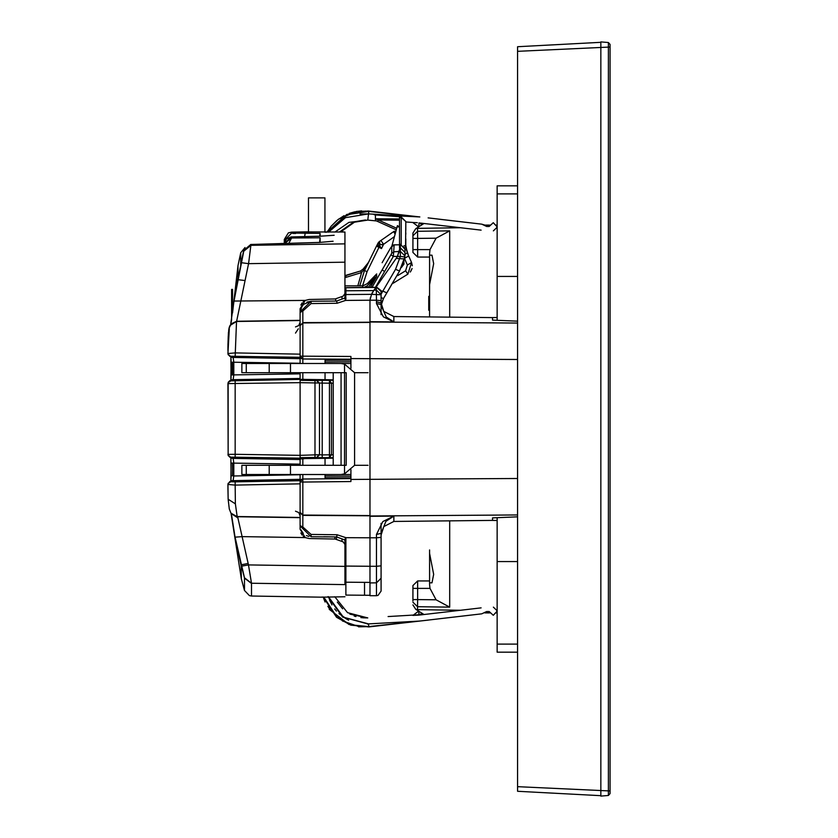 <?xml version="1.0" encoding="UTF-8"?>
<svg xmlns="http://www.w3.org/2000/svg" width="838" height="838" viewBox="0 0 838 838"><rect width="100%" height="100%" fill="white"/><g stroke="black" fill="none" stroke-linecap="round" stroke-linejoin="round"><path stroke-width="1.26" d="M600.825 796.1L600.825 41.9L608.388 42.56L608.388 795.44L600.825 796.1M608.388 42.56L610.074 44.404L610.074 46.991L517.538 51.348L517.538 46.729L600.825 42.361M610.074 793.596L610.074 791.009L610.074 793.596L608.388 795.44L610.074 793.596M429.622 553.363L433.707 574.313L431.958 582.798L429.622 582.798L429.622 549.948M429.622 582.798L429.622 584.547L429.622 582.798M429.622 255.202L431.958 255.202L433.707 263.687L429.622 284.637L429.622 316.89L429.622 253.453L430.009 249.651L436.032 238.233L417.596 238.463L417.534 228.313L460.89 227.779M412.966 252.427L417.596 257.057L429.622 257.057L417.596 257.057L429.622 257.057L417.596 257.057L412.966 252.427L412.966 233.027L415.795 228.69L417.534 228.313M412.966 600.919L412.966 585.573L417.596 580.944L429.622 580.944L417.596 580.944L429.622 580.944L417.596 580.944L417.596 588.349L412.966 588.349L412.966 585.573M497.175 644.097L497.175 652.205L517.538 652.205L497.175 652.205L497.175 561.596L497.175 644.097L517.538 644.097L497.175 644.097M497.175 193.903L497.175 320.189L497.175 185.795L497.175 193.903L517.538 193.903L497.175 193.903M405.582 245.283L405.749 221.421L401.465 217.744L399.548 217.608L399.548 247.797L399.548 244.319L400.386 244.319L400.386 247.807L404.974 252.406L404.974 255.988M369.935 312.595L369.935 303.953M369.935 322.159L302.822 322.661L302.811 311.003L311.076 303.524L337.106 303.293L336.625 301.093L345.874 297.637L344.596 298.108L345.539 300.433L345.874 294.547L371.444 294.348M344.952 540.018L344.952 584.631L344.952 577.864L345.874 578.45M345.874 577.864L344.952 577.298M369.935 566.279L376.451 566.237L376.451 595.692L369.935 595.755L369.935 321.991L517.538 323.07M381.039 578.272L381.039 591.062L381.039 578.272L376.451 582.85L381.039 578.314L381.039 537.336L381.039 565.818L376.451 566.237L376.451 537.755L369.935 537.807L369.935 516.292L393.881 516.114L393.881 521.477L492.555 520.45L492.555 517.853L517.538 516.816M381.039 537.347L381.039 528.726L381.039 537.347L376.451 537.755L376.461 534.487L382.882 521.519L393.881 516.114L385.93 521.33L381.039 533.45L381.039 523.352M404.555 258.366L408.661 255.957L405.802 246.875L405.749 238.882M368.469 262.42L363.126 269.029L360.57 271.02L361.618 272.549L363.629 270.056L364.572 270.517L376.461 246.131L379.436 246.382L378.954 247.357L376.43 246.215M395.253 233.582L395.117 231.141L394.132 231.33L380.913 240.485L383.563 244.277L381.856 244.759M344.952 584.631L251.484 583.217L248.519 564.885L344.952 566.352L344.952 584.641M344.952 232.116L344.952 243.868L344.952 232.011L308.489 231.937M230.963 324.034L236.672 321.3L300.067 320.357L300.067 354.181L235.206 352.934L227.926 353.5L229.057 328.318L231.068 323.908L236.672 321.3L248.582 263.614L250.887 245.304L344.952 243.868L344.952 297.982L344.952 267.312M344.952 596.719L321.352 597.19L251.484 595.975L251.484 583.217L321.184 584.264M284.333 239.479L288.398 232.87L291.614 232.074L291.614 233.1L284.333 240.496L285.077 240.883L284.333 239.479L284.333 243.429L286.376 239.071L291.016 236.976M300.067 354.181L300.067 357.281L300.067 354.181L300.067 357.281L230.66 356.276L233.121 357.637L233.792 362.205L231.068 362.205L230.859 380.19M231.812 458.177L233.121 458.501L233.792 463.068L231.068 463.068L230.859 481.064M333.21 457.684L329.46 457.621L331.408 454.845L329.46 454.845L329.46 457.621L316.774 457.642L319.498 454.709L319.498 383.291L316.774 380.358L329.46 380.379L329.46 383.155L333.21 383.123M241.941 465.268L341.087 465.268L341.087 372.732L241.941 372.732M246.225 465.268L246.225 474.528L241.941 474.528M246.225 474.528L341.087 474.528L344.512 473.879L344.512 465.268L333.21 465.268L333.21 372.732L344.512 372.732L344.512 364.121L354.61 372.732L354.61 465.268L344.512 473.879M344.512 465.268L346.23 465.268L346.23 372.732L344.512 372.732L344.512 465.268L344.512 372.732M246.225 372.732L246.225 363.472L341.087 363.472L344.512 364.121M246.225 363.472L241.941 363.472M291.614 232.074L308.489 231.78L308.489 197.831L324.966 197.831L324.966 232.189L327.009 232.147L346.796 214.381L368.814 211.071L356.726 211.396L338.426 219.263L331.188 226.145L327.009 232.147L331.335 225.956M428.071 620.078L417.827 621.262M428.071 217.922L481.766 224.134L486.627 226.449L489.193 226.47L493.226 222.657L497.175 226.836M300.172 356.946L300.067 356.192L302.822 358.968L302.822 322.944L369.935 322.452M350.965 469.573L350.965 481.546L302.822 482.039L302.822 479.032L350.965 478.613L302.822 479.043L300.067 481.808L300.067 529.281L300.067 525.96L311.076 536.687L300.067 525.96M610.074 46.991L610.074 791.009L517.538 786.652L517.538 51.348M417.596 257.057L417.596 238.463L412.966 238.463L412.966 235.782L417.534 231.309L449.734 230.9L449.734 317.099M449.734 520.901L449.734 607.1L417.534 606.691L417.596 599.537L436.032 599.767L430.009 588.349L429.622 584.547M460.89 610.221L417.534 609.687L417.534 606.691L412.966 602.218M412.966 249.651L430.009 249.651M412.966 599.537L417.596 599.537L417.596 588.349L430.009 588.349M404.429 258.9L404.88 256.878L400.386 256.564L395.578 269.281L399.537 271.02L404.429 258.921L396.196 258.408L397.39 256.48L393.336 256.48L394.132 244.79L390.969 247.388L393.493 244.853L399.548 244.78L394.132 244.79M399.202 251.358L394.132 251.84L391.723 253.212L391.723 246.173M345.926 275.566L360.57 271.02L344.952 275.566L345.926 275.566L345.926 277.409L361.618 272.549L357.816 285.821M377.33 245.125L379.761 245.712L381.458 248.582L378.954 247.357L367.065 271.732L364.572 270.517L359.691 285.821L364.572 270.517L369.212 261.006L363.629 270.056L363.126 269.029L360.57 271.02M235.468 291.498L238.023 277.828L238.023 265.615L232.514 312.888L232.514 289.445L231.592 289.445L231.592 319.875L230.649 324.432L234.001 301.051L305.21 300.423L309.159 299.47L335.21 299.009L343.171 296.139L344.952 293.541M244.895 280.541L237.793 279.63L234.001 301.072L243.774 251.17L240.768 264.347L240.768 252.751L244.989 247.535M291.614 233.1L320.095 233.414L320.095 236.232L291.614 236.955L291.614 238.034L320.095 237.803L320.095 242.444L250.709 244.518M243.774 251.086L250.887 245.304L250.887 244.507L243.774 250.3L250.792 244.434L319.927 242.454M251.484 595.975L249.42 595.64L244.466 590.518L244.466 577.822L235.08 537.148L231.12 513.537L241.292 578.828L241.124 564.781L248.132 563.482L237.929 517.905M417.973 611.593L412.966 615.364L419.073 615.061L481.075 607.885M405.749 230.272L405.749 221.923L416.308 222.646M376.513 274.256L372.941 279.012L367.295 283.642L362.844 285.831L344.952 285.831L362.864 285.821L362.665 287.497M231.099 513.505L229.298 508.97L228.125 499.239L235.363 503.9L235.206 485.066L300.067 483.819L300.172 481.064M373.717 290.524L371.506 294.306L373.287 291.142L371.506 294.306L370.008 300.172L369.935 321.708L393.881 321.886L386.245 317.005L381.06 305.221L381.039 300.633L376.451 300.224L376.461 303.513L381.039 304.55L381.039 314.659M230.827 481.075L231.068 475.795L230.827 481.075M229.277 328.779L227.926 353.5L228.177 354.642L230.827 356.925L231.068 375.393M230.859 457.81L231.068 475.795L233.792 475.795L233.121 480.363L228.187 483.317M420.236 620.989L368.783 626.646L350.986 624.813L336.918 616.988L323.761 597.075M331.953 604.889L328.402 596.614L343.412 617.197L368.458 623.849L419.765 621.042L368.814 626.929L350.829 625.148L336.562 617.26L323.206 597.085L321.782 597.106M392.373 232.451L381.803 239.857M300.067 325.647L302.822 322.944L300.067 325.395L300.067 312.427L300.779 308.52L303.555 304.341L301.125 307.703M323.95 301.198L311.076 301.313L300.067 311.987L302.225 305.849L303.639 304.267L311.076 301.313L311.076 303.524M334.194 235.258L320.095 236.232M230.827 457.789L228.324 455.809M231.026 377.278L230.827 380.211L228.46 381.971L227.926 383.647L300.067 382.631L300.067 465.268M333.126 241.281L320.043 242.381M227.926 353.5L229.769 356.38L232.21 357.428M232.21 379.698L229.863 380.693L228.135 382.578M232.21 480.572L229.853 481.567L227.926 484.5L235.206 485.066L235.206 481.808L300.067 480.719L300.067 481.808L302.822 482.039L302.822 515.056L369.935 515.548M228.491 332.246L228.041 341.873M365.326 219.954L355.165 221.641L340.72 231.917L355.165 221.641L365.462 219.954M375.812 214.821L419.765 216.958L368.814 211.071L356.862 211.375L338.542 219.179L331.282 226.03M517.538 321.184L492.555 320.147L492.555 317.55L393.881 316.523L393.881 321.886L383.343 316.869L376.461 303.513M328.339 232.126L347.351 214.664L368.783 211.354L419.796 216.969M334.76 596.719L347.529 612.725L367.767 617.878L349.865 614.107M327.983 596.614L342.658 617.061L368.479 624.069L368.783 626.646L367.903 626.73M339.652 231.937L353.175 222.384L367.767 220.122L348.964 222.353L334.97 232.011M398.008 215.617L368.479 213.931L345.486 217.723L328.611 232.126M377.99 244.79L376.346 246.382L379.331 241.585L377.823 243.334L380.159 244.654L383.563 244.277L381.458 248.582M410.285 272.025L412.034 268.464M300.852 529.689L303.23 533.335M376.451 595.692L378.074 595.389L381.039 591.062M295.521 511.19L298.716 512.542L300.067 515.779M295.521 326.883L298.716 325.521L300.067 322.284M322.232 457.737L322.232 454.971L319.498 454.709L300.067 455.369L235.195 454.269L227.926 454.353L229.769 457.255L232.21 458.302M229.235 327.606L228.91 329.041M228.816 329.564L228.627 330.905M517.538 786.652L517.538 791.271L600.825 795.639M438.463 219.127L481.766 224.134L484.856 225.129L490.618 225.129M493.226 222.657L495.562 225.129L497.175 225.129M412.966 237.081L412.966 233.027L415.795 228.69L423.965 223.505M492.555 317.592L497.175 317.529M497.175 520.471L492.555 520.408M412.966 604.973L415.795 609.31L412.966 604.973M449.734 230.9L436.032 238.233M436.032 599.767L449.734 607.1M417.534 609.687L415.795 609.31L423.965 614.495M484.856 612.871L490.618 612.871M419.765 621.042L481.766 613.866L486.627 611.551L489.193 611.53L493.226 615.343L495.562 612.871L497.175 612.871M429.622 296.38L428.7 296.38L428.7 310.269L429.622 310.269M497.175 517.811L497.175 561.596L497.175 517.811M396.196 258.408L373.748 290.482M399.066 251.997L398.773 253.107M398.197 254.721L397.39 256.48M399.202 251.379L400.386 251.39L400.386 256.564L397.348 256.543L399.475 249.473M399.537 248.383L399.548 247.828M404.974 255.925L400.386 251.39L400.386 247.807L399.548 247.797M386.8 292.891L383.521 298.527L386.8 292.891M381.039 297.616L383.511 298.558L399.517 271.041L386.821 292.871L382.861 291.132L381.039 294.253M404.964 249.19L400.386 244.329L404.974 248.949L404.974 252.406M400.386 244.329L399.548 244.329M372.418 292.441L371.821 293.614M371.936 287.403L390.927 254.762L393.336 256.48L375.372 287.371M390.927 254.762L391.723 253.212M390.979 247.367L382.086 262.692M367.673 287.444L366.908 285.947L363.954 287.476M376.618 274.078L376.639 276.55L370.312 287.424M368.165 287.444L376.639 276.55L366.908 285.947M376.723 273.89L367.295 283.663L362.823 285.821M345.874 298.936L345.874 298.087M373.287 291.142L373.654 290.608L345.874 290.828L345.874 288.681M345.874 289.759L345.874 290.796M345.874 290.828L345.874 294.547M345.874 538.3L345.874 595.074L345.874 582.253L369.935 582.441L369.935 537.766L345.874 537.64L337.106 534.707L336.625 536.907L324.474 536.802M370.008 300.077L369.935 311.862M369.935 589.208L369.935 594.97M370.166 298.852L370.501 297.218M381.039 291.54L381.039 294.704L381.039 291.498L376.252 286.91L376.451 300.224L370.008 300.172M302.811 318.45L302.811 313.506M306.907 302.162L311.076 301.313L336.625 301.093L344.596 298.108M337.106 303.293L345.539 300.433L369.998 300.255M300.067 356.192L350.965 356.454L350.965 368.427M350.965 480.352L350.965 479.483M350.965 359.397L302.822 358.968L350.965 359.167M350.965 358.517L350.965 357.648M311.076 536.687L336.625 536.907L311.076 536.687L311.076 534.487L302.811 526.997L302.822 515.056L300.067 512.322L300.067 525.615M300.067 357.281L300.067 363.472M300.067 372.732L300.067 378.441L232.178 379.708M300.067 474.528L300.067 479.305L231.812 480.698M393.881 316.523L383.794 311.453L393.881 316.523M381.039 294.662L381.039 300.633L381.039 294.704L376.451 290.178L373.968 290.158M407.792 253.966L411.542 262.556L407.938 274.11L405.54 270.768L407.341 264.986L411.542 262.545L407.938 274.11L393.169 283.275L407.907 274.131M410.63 271.564L411.793 269.291M412.286 265.656L411.573 262.64M407.299 252.825L407.876 254.165M408.158 254.804L411.542 262.545L408.158 254.804M403.822 245.901L405.749 245.419L407.289 252.814L404.974 254.375M404.681 247.336L405.802 246.864M405.749 234.357L405.749 232.88M405.749 240.024L405.749 245.398M405.749 221.536L401.213 216.895L401.161 244.392M399.548 217.608L399.527 216.77L375.382 214.957L375.382 218.498L376.136 218.833L375.382 220.467L375.382 218.498M396.28 229.769L375.55 220.541L377.687 221.494L378.273 220.027L376.136 218.833L399.548 218.959L399.527 216.77L401.213 216.895M397.044 226.909L399.548 226.889L397.38 225.652L391.985 245.785M401.465 217.744L401.465 216.916M379.195 243.994L378.807 243.638M377.907 243.324L376.346 246.382M366.908 264.85L367.913 263.362M379.761 245.712L379.436 246.382M395.138 234.001L393.525 231.644L395.903 231.141M395.557 232.451L395.368 233.142M375.55 220.541L377.687 221.494M382.348 239.479L379.446 241.501L378.409 243.376M380.159 244.654L379.415 241.533M405.812 246.927L406.357 250.112M302.811 524.494L302.811 519.539M308.95 536.467L306.415 535.608M303.147 533.251L300.873 529.731M302.811 526.997L300.067 525.594M344.722 539.934L336.614 536.907L345.874 540.363L344.722 539.934L345.665 537.587M323.824 536.791L336.625 536.907L342.501 539.106M300.067 312.427L302.811 311.003M310.982 301.313L306.949 302.151M336.625 301.093L324.484 301.198M300.444 357.585L300.832 358.098M301.292 358.496L301.795 358.758M302.801 363.472L302.801 358.968L325.71 359.167M350.965 360.162L325.05 360.392L325.05 363.472M325.05 372.732L325.05 379.719M302.56 479.053L326.569 478.823M325.05 458.281L325.05 465.268M325.05 474.528L325.05 477.608L350.965 477.838M300.433 480.425L300.758 479.975M300.821 479.912L301.271 479.525M301.774 479.252L302.277 479.095M381.039 302.937L383.794 311.453M393.881 521.477L383.794 526.547L381.039 535.063M376.461 534.487L381.039 533.439L381.06 532.79M381.363 304.278L381.217 305.189L381.112 304.383M381.039 302.581L381.803 302.518L383.49 298.579M381.374 304.267L383.511 298.558L381.217 305.2M381.06 305.221L381.039 300.633M336.991 302.707L337.211 303.262M375.895 287.413L345.874 287.706M241.47 262.723L248.582 263.614L344.952 262.147L344.952 285.821M344.952 242.308L344.952 241.48M232.514 362.205L232.514 374.932L232.514 362.205M232.514 475.795L232.514 463.068L232.514 475.795M340.72 231.917L341.569 231.906M342.805 231.906L343.486 231.917M295.657 233.509L292.692 233.331M307.756 231.958L306.289 232.032M288.754 243.303L291.614 238.034L284.679 243.418M280.321 243.554L284.365 243.429L291.31 236.934L320.043 236.201M320.095 233.414L319.655 236.211M344.952 544.459L343.171 541.861L335.21 538.991L309.159 538.53L305.21 537.577L300.067 529.281M231.498 514.396L235.08 537.168L242.255 536.634L305.21 537.577M237.007 547.612L244.466 578.094L251.484 583.489M231.12 513.39L237.227 516.711L300.067 517.643M300.067 517.465L237.112 516.522L235.363 503.9M228.125 499.008L227.926 484.5L228.125 499.008M300.067 483.819L300.067 474.685L233.792 475.984M300.067 311.987L300.067 308.719L305.21 300.423M300.067 320.357L300.067 308.719M232.178 357.417L300.067 358.695L300.067 363.315L233.792 362.205L233.792 374.932L231.068 374.932L230.827 380.211M300.067 458.952L300.067 458.145L230.649 457.129L228.146 455.453L228.146 382.547L233.121 379.499L233.792 374.932L300.067 373.811L300.067 382.631L322.232 383.029L322.232 380.263M230.649 457.129L233.006 458.428L300.067 459.559L300.067 464.189L232.514 463.068M230.649 380.871L304.414 379.342M300.067 384.621L300.067 386.391M300.067 451.399L300.067 453.368M230.911 480.509L231.005 479.116M231.047 477.849L231.068 477.314M231.079 375.068L231.058 376.66M231.005 378.252L230.911 379.656M230.859 356.978L230.921 357.679M231.026 359.397L231.068 360.717M227.936 484.574L227.946 487.674M229.266 328.8L228.931 329.816M228.648 331.398L228.418 333.44M228.24 336.132L228.125 338.981M228.041 342.459L227.988 345.319M227.978 346.052L227.957 349.111M233.488 454.259L234.41 454.269M300.863 533.02L302.172 535.157M303.251 536.268L305.43 537.682M298.328 328.842L295.521 333.084M335.692 298.957L335.692 301.093M305.43 300.318L303.251 301.732M302.172 302.843L300.863 304.98M236.84 284.187L237.982 278.761M250.887 245.419L243.774 251.17L238.013 278.436M320.095 237.803L319.603 242.381M235.206 356.192L236.536 321.467L300.067 320.535M230.859 356.936L231.079 362.205M233.006 458.428L232.178 458.292M300.067 459.056L304.414 458.658M316.774 380.358L319.498 383.134L319.498 454.866L316.774 457.642M231.592 374.932L231.592 362.205M232.514 303.325L231.592 303.325M350.965 474.528L341.087 474.528M350.965 363.472L341.087 363.472M365.515 211.113L368.783 211.354L368.479 213.931L360.005 213.973M331.387 225.904L336.886 220.467M337.358 220.09L344.02 215.722M349.195 213.418L354.82 211.773M355.878 211.553L361.607 210.851M367.84 210.967L368.793 211.061M342.616 608.838L337.285 602.103M388.12 616.611L423.578 614.411M418.738 612.18L419.021 614.663L421.765 613.835M365.902 617.962L360.822 617.648M355.993 616.611L354.945 616.286M354.82 616.244L354.17 616.014M338.919 613.615L348.65 620.225M367.337 623.985L368.479 624.069M497.175 611.164L493.226 615.343M493.331 607.152L497.175 610.797M438.463 618.873L481.766 613.866M368.783 626.646L358.517 626.866M349.037 624.53L329.271 609.373M325.05 602.009L323.531 598.091M412.872 621.838L399.422 623.388M329.596 600.071L331.586 604.24M334.676 608.943L336.426 611.07M341.988 616.192L347.634 619.722M358.654 626.552L342.438 620.916M329.963 609.509L327.847 606.293M412.83 621.838L403.047 622.948M493.331 230.848L497.175 227.203M419.01 222.929L481.075 230.115M367.756 220.122L376.304 220.876L367.767 220.122L368.458 214.151M412.558 216.298L405.225 215.89L412.558 216.298M397.327 215.638L389.398 215.429M388.455 215.408L384.066 215.261M381.133 215.136L374.115 214.696M414.129 216.414L368.783 211.354L413.825 216.277M417.355 216.686L418.466 216.812M397.348 215.638L389.44 215.439M386.098 215.335L384.108 215.261M415.418 222.562L417.376 222.751M423.578 223.589L419.073 222.939L422.383 223.935M421.765 224.165L419.021 223.337L418.738 225.82M517.538 561.596L497.175 561.596L517.538 561.596M517.538 276.404L497.175 276.404L517.538 276.404M384.569 271.543L382.159 269.836M344.952 290.095L345.874 290.095M345.874 288.031L344.952 288.031M517.538 359.523L350.965 358.58M350.965 479.42L517.538 478.477M300.067 512.605L302.822 515.339L369.935 515.841M337.106 534.707L311.076 534.487M369.935 566.237L345.874 566.059M397.715 275.618L405.54 270.768M404.513 258.523L407.341 264.986M383.563 244.277L394.426 236.662M367.065 271.732L362.508 285.821M344.952 277.409L345.926 277.409M396.688 228.219L378.273 220.027L399.548 220.132M302.801 372.732L302.79 379.237M302.79 458.763L302.801 465.268M302.801 474.528L302.801 479.032M302.822 479.032L300.067 481.808M369.935 516.009L517.538 514.93M369.935 582.902L376.451 582.85M371.506 294.306L381.039 294.735M376.451 286.963L380.934 290.566M381.039 302.885L376.471 301.753M395.578 269.281L382.861 291.132L381.028 291.132M325.05 476.005L350.965 476.235M325.05 361.995L350.965 361.765M341.977 538.907L341.977 541.411M241.512 566.184L248.519 564.885L248.132 563.482M244.466 577.822L251.484 583.217M231.12 513.537L237.95 517.957M230.963 513.16L237.227 516.711M230.66 481.724L235.206 481.808M336.488 539.305L336.488 536.917M334.917 538.981L334.917 536.896M304.665 236.599L305.126 233.603M341.977 296.589L341.977 299.093M230.66 356.276L228.187 354.684M233.121 357.637L231.812 357.302M233.121 379.499L231.812 379.834M235.195 380.955L235.195 457.045M233.792 463.068L233.792 475.795M230.021 325.49L236.526 321.488M235.405 539.117L241.292 566.54M333.21 458.135L304.613 458.648L333.21 458.135M318.597 382.882L316.774 380.567L314.952 380.567L314.952 457.433L316.774 457.433L318.597 455.118M314.952 457.433L300.067 457.684M314.952 380.567L300.067 380.316M333.21 454.877L331.408 454.845L331.408 383.155L329.46 380.379L333.21 380.316M333.21 379.865L304.613 379.352L333.21 379.865M329.46 454.845L329.46 383.155L322.232 383.029L322.232 454.971L329.46 454.845M368.091 465.268L354.61 465.268M368.091 372.732L354.61 372.732M290.482 465.268L290.482 474.528M290.482 372.732L290.482 363.472M269.228 465.268L269.228 474.528M269.228 372.732L269.228 363.472M422.802 614.202L419.073 615.061L423.494 614.39M422.383 614.065L419.073 615.061M422.802 223.798L419.073 222.939L423.494 223.61M497.175 185.795L517.538 185.795L497.175 185.795M375.948 277.682L376.639 276.55M345.874 297.637L337.169 300.884M345.874 595.074L369.935 595.284M411.573 262.619L412.296 265.719L411.552 262.577M405.749 245.419L405.802 246.875M364.478 582.4L364.499 595.242M393.525 231.644L395.117 231.141M381.039 578.314L381.039 565.818M399.537 271.02L404.88 256.878M375.927 287.361L345.874 287.654M390.937 285.789L393.252 281.819M396.269 276.634L398.595 272.633M401.36 267.552L403.979 264.022L403.497 262.189M403.937 263.488L403.696 261.55M403.947 261.54L403.958 260.691M403.947 262.472L403.853 261.037M238.023 265.615L240.768 252.751M344.952 242.454L344.952 243.533M344.952 239.993L344.952 239.417M344.952 241.334L344.952 239.542M235.08 537.168L240.422 562.151M228.177 483.358L227.926 484.5M228.135 455.411L227.926 383.647M230.827 356.925L231.068 362.068M237.793 279.63L241.407 263.027L237.919 279.169M240.82 264.096L243.774 250.279M241.292 578.828L244.466 590.518M228.125 499.218L227.946 488.198M229.853 325.835L229.245 327.574M227.978 346.157L227.946 350.598M241.847 465.268L241.847 474.528M241.847 363.472L241.847 372.732M324.966 232.189L324.966 197.831M308.489 197.831L308.489 232.325M367.767 617.878L362.844 617.868L367.767 617.878M331.188 226.145L327.009 232.147M412.966 222.636L417.973 226.407"/></g></svg>
